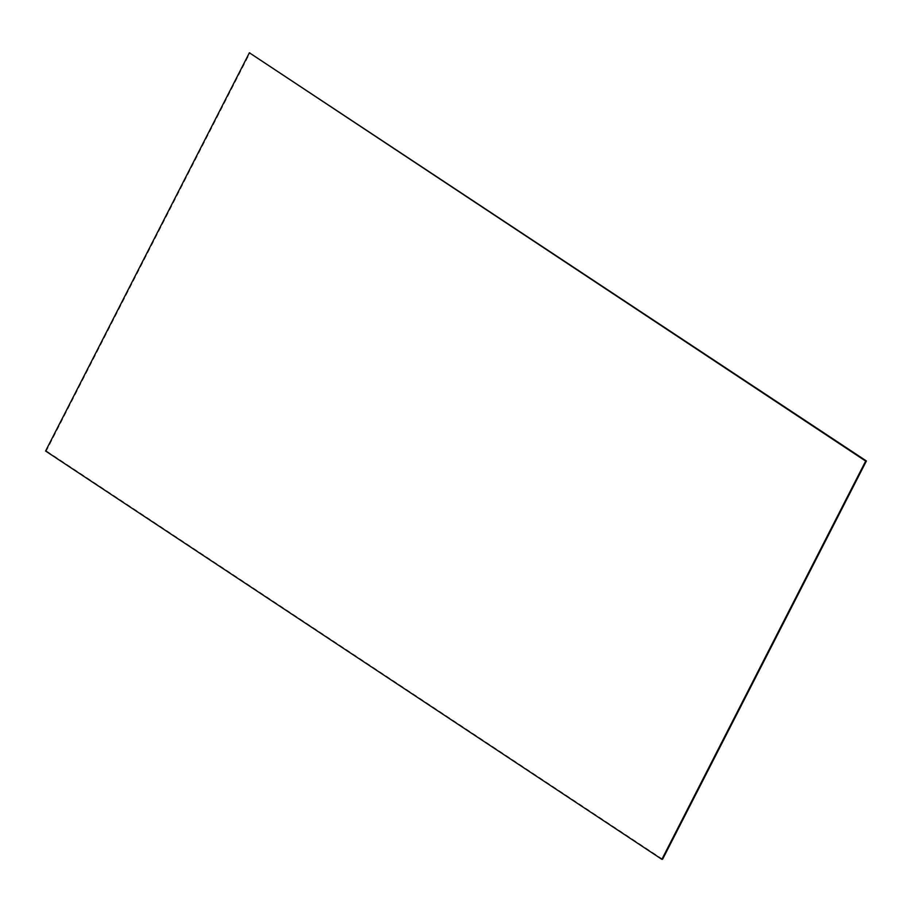 <?xml version="1.0" encoding="UTF-8"?>
<svg xmlns="http://www.w3.org/2000/svg" width="912" height="912" viewBox="0 0 912 912"><rect width="100%" height="100%" fill="white"/><g stroke="black" fill="none" stroke-linecap="round" stroke-linejoin="round"><path stroke-width="0.68" stroke-dasharray="4.56 3.42" d="M45.6 451.03L46.33 450.916L250.127 52.668M662.614 859.207L46.33 450.916"/><path stroke-width="1.37" d="M257.697 58.288L865.67 461.084L661.873 859.332L45.6 451.03L249.386 52.793L257.697 58.288M865.67 461.084L866.4 460.97L662.614 859.207L661.873 859.332M249.386 52.793L866.4 460.97"/></g></svg>
